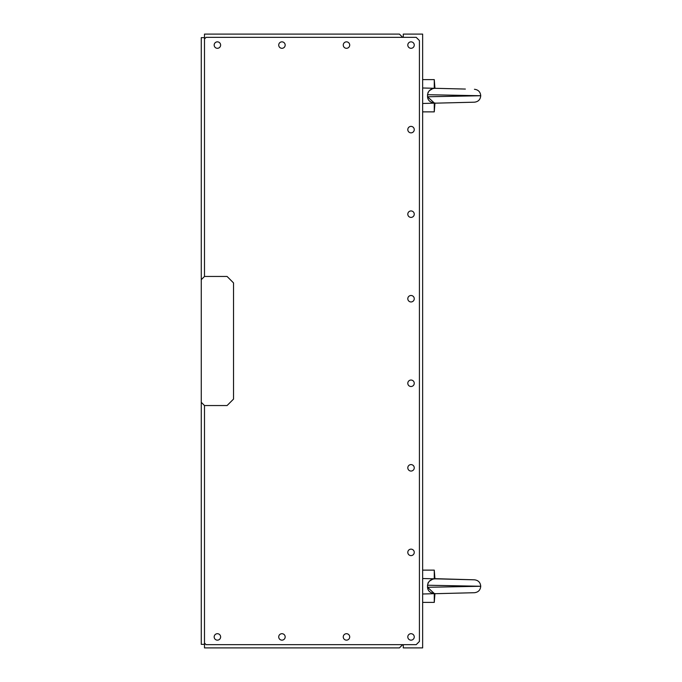 <?xml version="1.0" encoding="UTF-8"?>
<svg xmlns="http://www.w3.org/2000/svg" width="682" height="682" viewBox="0 0 682 682"><rect width="100%" height="100%" fill="white"/><g stroke="black" fill="none" stroke-linecap="round" stroke-linejoin="round"><path stroke-width="1.02" d="M403.284 644.669L403.284 647.9L422.644 647.9L422.644 34.1L403.284 34.1L403.284 37.331M204.489 644.354L204.489 405.543L201.267 402.312L201.267 644.354L204.489 644.354L204.489 647.9L399.413 647.9L402.636 644.669M402.636 37.331L399.413 34.1L204.489 34.1L204.489 276.457L204.489 38.942L206.109 37.331L416.19 37.331L419.421 40.553L419.421 641.447L416.19 644.669L206.109 644.669L204.489 643.058L204.489 405.543L227.08 405.543L233.534 399.089L233.534 282.911L227.08 276.457L204.489 276.457L201.267 279.688L201.267 37.646L204.489 37.646M411.033 549.146A3.231 3.231 0 0 1 414.255 552.377A3.231 3.231 0 0 1 411.033 555.608A3.231 3.231 0 0 1 407.802 552.377A3.231 3.231 0 0 1 411.033 549.146M411.033 464.595A3.231 3.231 0 0 1 414.255 467.826A3.231 3.231 0 0 1 411.033 471.057A3.231 3.231 0 0 1 407.802 467.826A3.231 3.231 0 0 1 411.033 464.595M411.033 380.045A3.231 3.231 0 0 1 414.255 383.275A3.231 3.231 0 0 1 411.033 386.506A3.231 3.231 0 0 1 407.802 383.275A3.231 3.231 0 0 1 411.033 380.045M411.033 295.494A3.231 3.231 0 0 1 414.255 298.725A3.231 3.231 0 0 1 411.033 301.956A3.231 3.231 0 0 1 407.802 298.725A3.231 3.231 0 0 1 411.033 295.494M411.033 210.943A3.231 3.231 0 0 1 414.255 214.174A3.231 3.231 0 0 1 411.033 217.405A3.231 3.231 0 0 1 407.802 214.174A3.231 3.231 0 0 1 411.033 210.943M411.033 126.392A3.231 3.231 0 0 1 414.255 129.623A3.231 3.231 0 0 1 411.033 132.854A3.231 3.231 0 0 1 407.802 129.623A3.231 3.231 0 0 1 411.033 126.392M217.405 41.849A3.231 3.231 0 0 1 220.627 45.072A3.231 3.231 0 0 1 217.405 48.303A3.231 3.231 0 0 1 214.174 45.072A3.231 3.231 0 0 1 217.405 41.849M217.405 633.697A3.231 3.231 0 0 1 220.627 636.928A3.231 3.231 0 0 1 217.405 640.151A3.231 3.231 0 0 1 214.174 636.928A3.231 3.231 0 0 1 217.405 633.697M281.947 41.849A3.231 3.231 0 0 1 285.17 45.072A3.231 3.231 0 0 1 281.947 48.303A3.231 3.231 0 0 1 278.716 45.072A3.231 3.231 0 0 1 281.947 41.849M281.947 633.697A3.231 3.231 0 0 1 285.17 636.928A3.231 3.231 0 0 1 281.947 640.151A3.231 3.231 0 0 1 278.716 636.928A3.231 3.231 0 0 1 281.947 633.697M346.49 41.849A3.231 3.231 0 0 1 349.713 45.072A3.231 3.231 0 0 1 346.49 48.303A3.231 3.231 0 0 1 343.259 45.072A3.231 3.231 0 0 1 346.49 41.849M346.49 633.697A3.231 3.231 0 0 1 349.713 636.928A3.231 3.231 0 0 1 346.49 640.151A3.231 3.231 0 0 1 343.259 636.928A3.231 3.231 0 0 1 346.49 633.697M411.033 41.849A3.231 3.231 0 0 1 414.255 45.072A3.231 3.231 0 0 1 411.033 48.303A3.231 3.231 0 0 1 407.802 45.072A3.231 3.231 0 0 1 411.033 41.849M411.033 633.697A3.231 3.231 0 0 1 414.255 636.928A3.231 3.231 0 0 1 411.033 640.151A3.231 3.231 0 0 1 407.802 636.928A3.231 3.231 0 0 1 411.033 633.697M201.267 402.312L201.267 279.688M434.264 88.285L434.264 79.606L434.264 88.285L465.371 89.061M422.644 103.485L434.937 103.127M434.4 103.084L427.537 96.767C427.853 100.783 430.692 102.914 436.045 103.153M432.405 88.813L429.183 90.766L432.405 88.813M428.236 92.036L427.955 92.641L428.236 92.036M422.644 87.995L436.045 88.328C431.28 88.191 428.449 90.314 427.537 94.704L427.537 96.767L480.733 95.736C480.375 91.9 478.278 89.743 474.442 89.282C478.278 89.743 480.375 91.9 480.733 95.736C480.375 99.581 478.278 101.729 474.442 102.189L467.451 102.368M432.908 102.811L434.204 103.059L432.908 102.811M472.814 102.232L472.328 102.24M466.156 102.394L457.656 102.607M472.259 579.751L434.272 578.805L434.264 570.126L434.264 578.805L474.391 579.811L434.264 578.651M422.644 594.005L434.937 593.655M434.4 593.604L427.537 587.296C427.853 591.311 430.692 593.434 436.045 593.672M432.405 579.342L429.183 581.286L432.405 579.342M428.236 582.564L427.955 583.161L428.236 582.564M422.644 578.515L436.045 578.847C431.28 578.711 428.449 580.842 427.537 585.233L427.537 587.296L480.733 586.264C480.375 582.419 478.278 580.271 474.442 579.811L434.937 578.813L434.264 570.126L422.644 570.126M432.908 593.331L434.204 593.579L432.908 593.331M472.822 592.752L472.336 592.769M466.232 592.922L456.889 593.152M434.264 103.195L434.264 111.874L434.264 103.195L474.442 102.189L434.272 103.195M436.045 88.328L459.003 88.899M427.537 94.704L480.733 95.736C480.375 99.581 478.278 101.729 474.442 102.189L466.403 102.394M434.264 593.715L434.264 602.394L434.264 593.715L474.442 592.718L434.272 593.715M436.045 578.847L474.442 579.811L436.045 578.847M427.537 585.233L480.733 586.264C480.375 590.101 478.278 592.257 474.442 592.718C478.278 592.257 480.375 590.101 480.733 586.264C480.375 582.419 478.278 580.271 474.442 579.811L434.92 578.668M442.115 102.999L443.411 102.965M462.328 102.496L465.678 102.411M434.937 593.698L437.853 593.63L434.937 593.698L434.264 602.394L422.644 602.394M459.25 593.093L466.343 592.914M449.762 579.197L466.002 579.598M434.937 88.302L434.264 79.606L422.644 79.606M434.937 103.178L434.264 111.874L422.644 111.874"/></g></svg>
